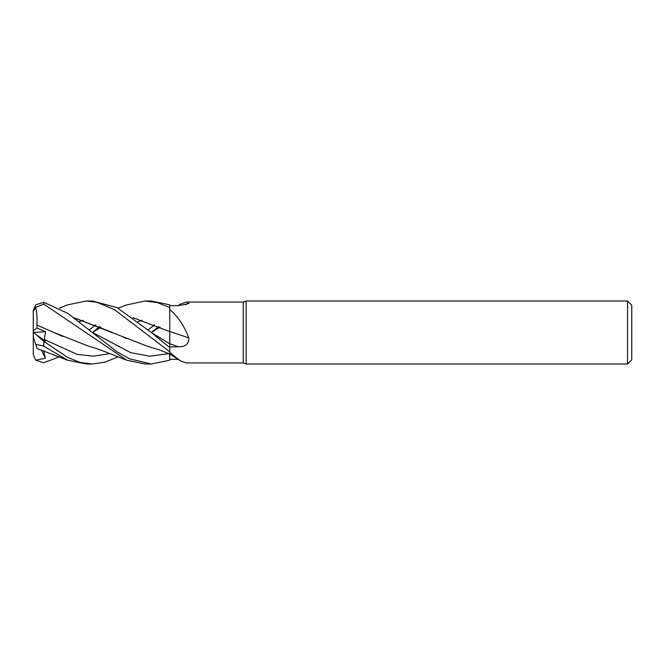 <?xml version="1.0" encoding="UTF-8"?>
<svg xmlns="http://www.w3.org/2000/svg" width="665" height="665" viewBox="0 0 665 665"><rect width="100%" height="100%" fill="white"/><g stroke="black" fill="none" stroke-linecap="round" stroke-linejoin="round"><path stroke-width="1" d="M169.642 332.5L169.65 331.594M178.752 359.391L169.75 359.3L169.75 351.86L169.75 360.131L169.725 353.938L158.644 349.649L147.73 346.365L73.657 317.679M169.75 309.582C177.813 316.224 184.147 325.659 188.752 337.903C189.068 343.822 185.726 346.789 178.752 346.789L169.75 346.947L169.75 343.747L169.758 348.144L169.75 304.819L151.263 301.004L144.928 301.004L157.547 302.65L169.75 307.621M169.7 337.587L169.7 336.174M246.133 363.996L243.249 362.949L243.249 302.051L246.133 301.004L627.552 301.004L631.75 305.202L631.75 359.798L627.552 363.996L246.133 363.996L246.133 301.004M627.552 363.996L627.552 301.004M243.249 362.949L186.067 362.949L180.439 360.862L169.75 352.55M178.237 305.617L180.439 304.138L186.067 302.051L243.249 302.051M186.067 302.051L188.752 302.533L188.744 303.597L178.752 305.609L169.75 305.701M67.215 304.969L86.209 301.004L96.807 302.201L114.463 309.616L169.75 351.818L169.75 346.947M169.75 331.478A533.28 54.347 -165.1 0 1 188.752 337.903M169.75 332.417L169.75 331.644M185.477 304.828A533.28 512.557 -111.7 0 0 188.752 302.533M169.75 359.3L169.75 360.181L151.263 363.996L144.928 363.996L126.741 360.189L43.749 304.104L43.749 302.267L35.686 304.828L33.308 310.405A10.499 10.499 0 0 0 33.25 311.503L35.686 307.405L43.749 304.104M86.209 301.004L92.502 301.004L116.94 307.579L151.046 332.317L169.725 343.763A530.803 54.098 -165.1 0 1 178.752 346.789M169.75 347.529L151.046 332.317L169.75 343.78L169.7 333.813M118.137 356.822L104.979 362.159L92.502 363.996L86.209 363.996L67.63 360.206L37.065 348.543M92.502 363.996L80.016 362.383L67.971 357.604L43.749 341.353L35.686 334.212L45.336 341.212L44.347 339.483L45.519 331.694L36.982 328.078L36.891 325.01L62.818 336.473M35.686 334.212L33.25 332.458L33.25 336.789L35.686 344.287L43.749 346.132L67.63 360.206M151.263 363.996L129.592 358.801L116.865 351.719L67.863 313.39L43.749 302.267M33.25 353.497A10.499 10.499 0 0 0 33.308 354.595L33.25 311.943M59.393 356.814L43.749 362.733L35.686 360.172L33.308 354.595M132.9 317.637L169.7 331.619L132.942 317.679M89.376 329.94L95.685 324.803M126.101 305.069L144.937 301.004M78.977 321.744L83.275 320.322M44.347 339.483L77.09 354.345L93.466 356.207L109.833 353.614M151.337 332.5L160.14 327.13M158.677 326.498L151.296 332.475M36.849 325.052L53.682 332.392L88.994 346.349C100.797 349.466 116.126 356.265 126.749 360.197M36.907 325.002C37.34 318.261 36.883 312.201 35.544 306.831M126.458 338.518L123.441 337.222M92.26 332.3L130.598 352.625L149.758 356.199L168.927 353.614L149.758 356.199L130.598 352.625L92.269 332.3M169.75 351.818L169.733 353.946M73.566 317.612L112.427 332.409M35.686 360.172L45.336 358.302L43.691 350.896M99.584 326.507L92.535 332.475M137.971 321.744L142.061 320.322M92.585 332.5L100.955 327.13L92.585 332.5M148.087 329.94L154.546 324.803M36.849 347.878L35.544 343.847M45.336 358.302L41.496 350.106M36.982 328.078L33.25 330.838M33.3 332.5L45.519 331.694M43.749 346.132L43.749 341.353M169.75 353.871L180.439 360.862M118.137 308.178L126.749 304.803M67.63 304.794L59.393 308.186"/></g></svg>
